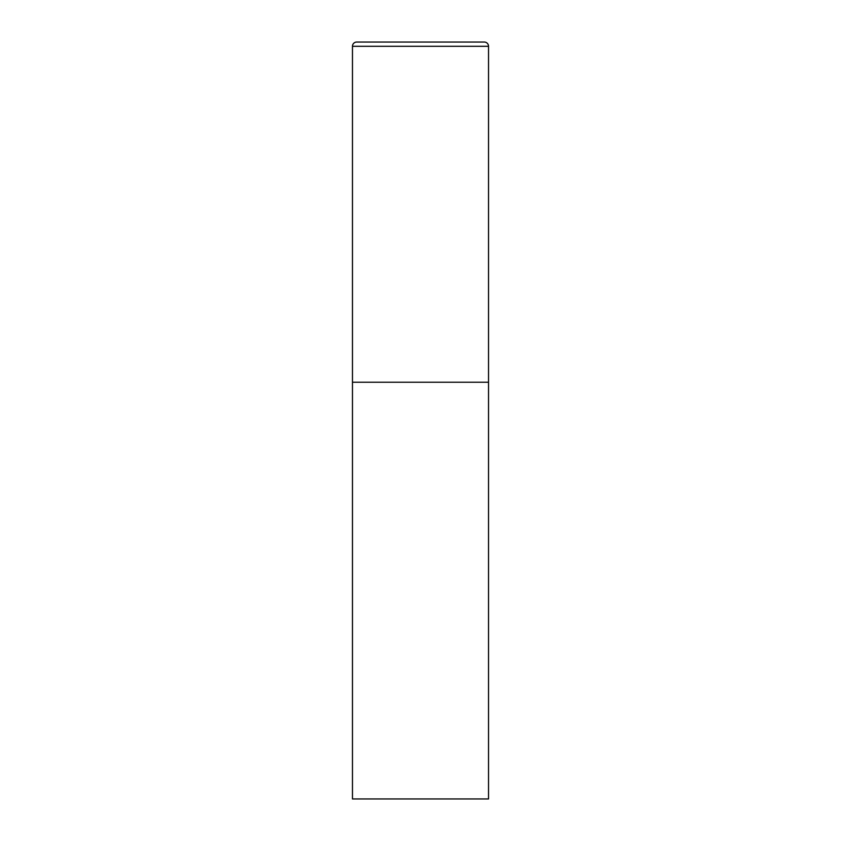 <?xml version="1.0" encoding="UTF-8"?>
<svg xmlns="http://www.w3.org/2000/svg" width="841" height="841" viewBox="0 0 841 841"><rect width="100%" height="100%" fill="white"/><g stroke="black" fill="none" stroke-linecap="round" stroke-linejoin="round"><path stroke-width="1.26" d="M352.463 46.297L352.463 798.95L488.537 798.95L488.537 382.235L352.463 382.235L488.537 382.235L488.537 46.297A4.247 4.247 0 0 0 484.279 42.05L356.721 42.05A4.247 4.247 0 0 0 352.463 46.297L488.537 46.297"/></g></svg>

